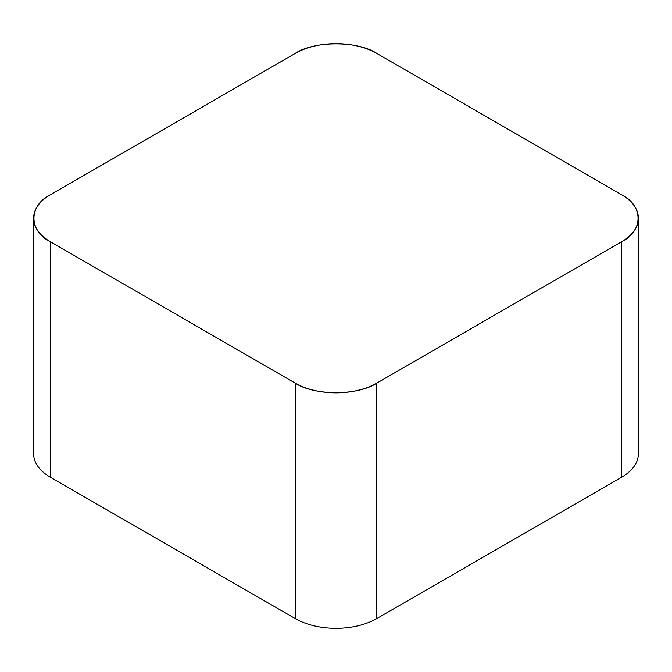 <?xml version="1.0" encoding="UTF-8"?>
<svg xmlns="http://www.w3.org/2000/svg" width="672" height="672" viewBox="0 0 672 672"><rect width="100%" height="100%" fill="white"/><g stroke="black" fill="none" stroke-linecap="round" stroke-linejoin="round"><path stroke-width="1.01" d="M638.4 218.257L638.4 453.743A57.683 33.298 180 0 1 621.508 477.288L376.79 618.576A57.683 33.298 180 0 1 295.21 618.576L50.492 477.288A57.683 33.298 180 0 1 33.6 453.743L33.6 218.257A57.683 33.298 0 0 0 50.492 241.811L295.21 383.09A57.683 33.298 0 0 0 376.79 383.09L621.508 241.811A57.683 33.298 0 0 0 638.4 218.257A57.683 33.298 0 0 0 621.508 194.712L376.79 53.424A57.683 33.298 0 0 0 295.21 53.424L50.492 194.712A57.683 33.298 0 0 0 33.6 218.257M50.652 194.62C28.392 205.481 28.392 231.034 50.652 241.895L295.058 383.006C313.866 395.858 358.134 395.858 376.942 383.006L621.348 241.895C643.608 231.034 643.608 205.481 621.348 194.62L376.942 53.516C358.134 40.664 313.866 40.664 295.058 53.516L50.652 194.62M376.79 383.09L376.79 618.576M621.508 477.288L621.508 241.811M295.21 618.576L295.21 383.09M50.492 241.811L50.492 477.288"/></g></svg>
